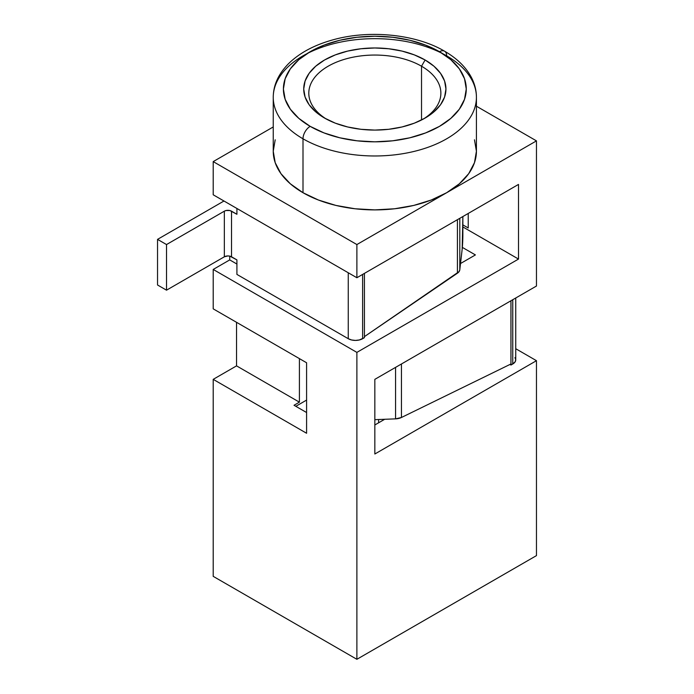 <?xml version="1.0" encoding="UTF-8"?>
<svg xmlns="http://www.w3.org/2000/svg" width="694" height="694" viewBox="0 0 694 694"><rect width="100%" height="100%" fill="white"/><g stroke="black" fill="none" stroke-linecap="round" stroke-linejoin="round"><path stroke-width="1.04" d="M421.527 66.216A66.034 38.127 0 0 0 329.034 65.713A66.034 38.127 0 0 0 326.414 119.099A66.034 38.127 180 0 1 308.804 93.178A66.034 38.127 180 0 1 349.568 57.958A66.034 38.127 180 0 1 421.527 66.216L421.527 119.993L421.527 66.216A66.034 38.127 180 0 1 440.872 93.178A66.034 38.127 180 0 1 423.253 119.099A66.034 38.127 0 0 0 421.527 66.216L425.118 59.996L421.527 66.216M324.549 118.058L324.549 118.058A71.109 41.059 180 0 1 324.549 59.996A71.109 41.059 180 0 1 425.118 59.996L433.967 66.216L440.534 73.321L444.585 81.016L445.947 89.032L444.585 97.039L440.534 104.742L433.967 111.838L425.118 118.058L414.344 123.168L402.052 126.959L388.709 129.301L374.838 130.09L360.967 129.301L347.625 126.959L335.323 123.168L324.549 118.058L315.709 111.838L309.134 104.742L305.091 97.039L303.72 89.032L305.091 81.016L309.134 73.321L315.709 66.216L324.549 59.996L335.323 54.895L347.625 51.096L360.967 48.762L374.838 47.973L388.709 48.762L402.052 51.096L414.344 54.895L425.118 59.996A71.109 41.059 180 0 1 425.118 118.058A71.109 41.059 180 0 1 324.549 118.058M474.47 139.798L476.422 151.24L476.422 97.325C476.431 90.749 474.852 84.304 471.686 77.98C466.238 67.431 457.199 58.504 444.568 51.2A10.158 5.864 -60 0 1 446.676 55.85A101.593 58.652 0 0 0 342.368 41.744A101.593 58.652 0 0 0 274.165 89.448A101.593 58.652 0 0 0 303 138.8A101.593 58.652 180 0 1 273.245 97.325L273.245 151.24A101.593 58.652 0 0 0 303 192.715L303 138.8A10.158 5.864 -60 0 1 310.183 126.36A91.435 52.787 180 0 1 310.183 51.703A91.435 52.787 180 0 1 439.484 51.703L425.63 45.136L409.824 40.261L392.674 37.259L374.838 36.244L357.002 37.259L339.843 40.261L324.037 45.136L310.183 51.703L298.81 59.701L290.361 68.827L285.165 78.734L283.404 89.032L285.165 99.329L290.361 109.227L298.81 118.353L310.183 126.36L324.037 132.918L339.843 137.802L357.002 140.804L374.838 141.819L392.674 140.804L409.824 137.802L425.63 132.918L439.484 126.36L450.857 118.353L459.307 109.227L464.512 99.329L466.264 89.032L464.512 78.734L459.307 68.827L450.857 59.701L439.484 51.703A10.158 5.864 -60 0 1 444.568 51.2A10.158 5.864 120 0 0 439.484 51.703A91.435 52.787 180 0 1 439.484 126.36A91.435 52.787 180 0 1 310.183 126.36A10.158 5.864 120 0 0 303 138.8A101.593 58.652 0 0 0 407.309 152.897A101.593 58.652 0 0 0 475.503 105.202A101.593 58.652 0 0 0 446.676 55.85A101.593 58.652 180 0 1 476.422 97.325A101.593 58.652 180 0 1 413.711 151.509A101.593 58.652 180 0 1 303 138.8L303 192.715A101.593 58.652 0 0 0 446.676 192.715A101.593 58.652 0 0 0 476.422 151.24L474.47 162.682L468.693 173.691L459.307 183.823L446.676 192.715L536.462 140.873L536.462 286.032L536.462 140.873L476.422 106.208L536.462 140.873L356.881 244.557L356.881 277.739L213.205 194.788L213.205 161.607L273.245 126.95L213.205 161.607L213.205 194.788L356.881 277.739L518.505 184.422L356.881 277.739L356.881 244.557L213.205 161.607L356.881 244.557L446.676 192.715L431.278 200.011L413.711 205.433L394.652 208.764L374.838 209.892L355.016 208.764L335.957 205.433L318.399 200.011L303 192.715L290.37 183.823L280.975 173.691L275.197 162.682L273.245 151.24L275.197 139.798M213.205 576.35L356.881 659.3L536.462 555.616L536.462 360.689L374.838 454.006L374.838 379.349L536.462 286.032L374.838 379.349L374.838 454.006L536.462 360.689L536.462 555.616L356.881 659.3L356.881 352.387L213.205 269.446L229.731 259.903L229.731 256.121L229.731 259.903L236.914 264.05L229.731 259.903L213.205 269.446L213.205 308.847L306.592 362.762L306.592 433.264L213.205 379.349L213.205 576.35L356.881 659.3L356.881 352.387L213.205 269.446L213.205 308.847L306.592 362.762L306.592 433.264L213.205 379.349L236.55 365.868L236.55 322.32L236.55 365.868L299.409 402.164L236.55 365.868L213.205 379.349L213.205 576.35M515.737 298.004L515.737 359.856A10.158 5.864 0 0 1 512.762 364.003L512.762 299.721L512.762 364.003L510.966 365.044L509.96 364.463L510.966 365.044L510.966 300.754L510.966 365.044L514.965 362.103L515.737 359.856L514.965 357.61M510.931 300.771L510.931 363.986L401.453 417.484L401.453 363.977L401.453 417.484L395.563 418.864L374.838 419.662L395.563 418.864A10.158 5.864 0 0 0 401.453 417.484L510.931 363.986L510.931 300.771M515.737 348.718L536.462 360.689L515.737 348.718M295.817 406.311L306.592 400.082L295.817 406.311M374.838 424.971L384.693 419.28L374.838 424.971M236.914 274.416L348.258 338.707L351.554 339.973L355.441 340.424L359.327 339.973L364.419 337.666L364.419 336.633L364.419 337.666L362.624 338.707L362.624 274.416L362.624 338.707A10.158 5.864 0 0 1 348.258 338.707L348.258 272.759L348.258 338.707L236.914 274.416L236.914 259.903L236.914 274.416M460.521 263.52L475.407 254.924L462.351 247.394L475.407 254.924L460.521 263.52M462.863 226.947L518.505 259.07L356.881 352.387L518.505 259.07L462.863 226.947M299.409 358.616L299.409 402.164L294.022 405.27L306.592 412.531L294.022 405.27L299.409 402.164L299.409 358.616M518.505 184.422L518.505 259.07L518.505 184.422M468.224 227.97L462.863 224.873L468.224 227.97L468.224 213.448L468.224 227.97M157.538 239.369L157.538 284.991L166.517 290.179L224.344 256.797L227.936 255.93L229.879 256.155L236.914 259.903L231.527 256.797A5.084 2.932 0 0 0 224.344 256.797L166.517 290.179L166.517 244.557L224.344 211.176L224.344 256.797L224.344 211.176L166.517 244.557L157.538 239.369L223.182 201.468L157.538 239.369L157.538 284.991L166.517 290.179L166.517 244.557L157.538 239.369M236.914 214.281L229.879 210.534L225.992 210.534L224.344 211.176A5.084 2.932 180 0 1 231.527 211.176L231.527 256.797L231.527 211.176L236.914 214.281L236.914 208.478L236.914 214.281M223.182 201.468L224.023 201.034A10.158 5.864 180 0 0 223.182 201.468M364.419 273.384L364.419 336.633L364.419 273.384M457.415 219.694L457.415 273.202L364.419 336.633L459.081 271.606L459.801 269.801L459.801 218.315L459.801 269.801L462.187 249.042L459.801 269.801A10.158 5.864 0 0 1 457.415 273.202L457.415 219.694M462.863 216.545L462.187 249.042A10.158 0.547 -87.8 0 0 462.863 234.893L462.863 216.545M395.563 367.378L395.563 418.864L395.563 367.378M378.612 422.793L378.612 419.514L378.612 422.793M444.568 51.2C416.305 34.388 369.789 29.426 333.051 39.81C314.408 44.963 299.608 52.883 288.669 63.553C278.441 73.902 273.306 85.154 273.245 97.325"/></g></svg>

